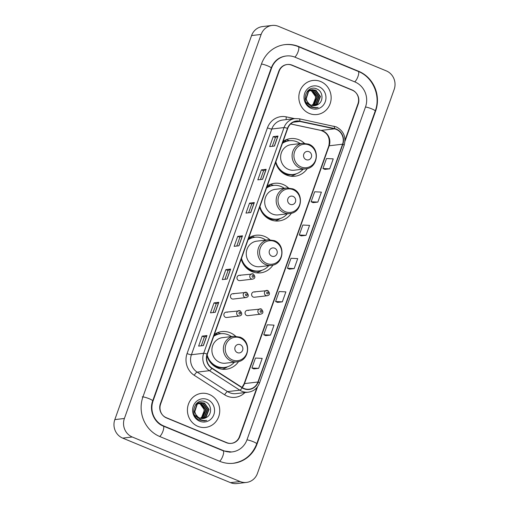 <?xml version="1.0" encoding="UTF-8"?>
<svg xmlns="http://www.w3.org/2000/svg" width="509" height="509" viewBox="0 0 509 509"><rect width="100%" height="100%" fill="white"/><g stroke="black" fill="none" stroke-linecap="round" stroke-linejoin="round"><path stroke-width="0.76" d="M235.622 336.207A18.941 17.834 83.3 0 0 230.291 332.791A18.941 17.834 83.3 0 0 221.803 331.601A18.941 17.834 83.3 0 0 214.423 334.311M206.934 355.632A18.941 17.834 83.3 0 0 217.744 368.032A18.941 17.834 83.3 0 0 226.225 369.222A18.941 17.834 83.3 0 0 238.6 361.536M220.798 333.7A18.941 17.834 83.3 0 0 217.33 332.765M269.789 239.714A18.941 17.834 83.3 0 0 264.604 236.424A18.941 17.834 83.3 0 0 256.116 235.241A18.941 17.834 83.3 0 0 248.736 237.951M241.196 259.106A18.941 17.834 83.3 0 0 252.05 271.672A18.941 17.834 83.3 0 0 260.538 272.862A18.941 17.834 83.3 0 0 273.009 265.03M254.85 237.239A18.941 17.834 83.3 0 0 251.643 236.405M288.431 187.91A18.941 17.834 83.3 0 0 283.099 184.487A18.941 17.834 83.3 0 0 274.612 183.304A18.941 17.834 83.3 0 0 267.225 186.014M259.692 207.169A18.941 17.834 83.3 0 0 270.546 219.735A18.941 17.834 83.3 0 0 279.034 220.925A18.941 17.834 83.3 0 0 291.409 213.239M273.607 185.397A18.941 17.834 83.3 0 0 270.139 184.468M304.344 143.22A18.941 17.834 83.3 0 0 299.012 139.803A18.941 17.834 83.3 0 0 290.524 138.613A18.941 17.834 83.3 0 0 283.138 141.324M275.604 162.486A18.941 17.834 83.3 0 0 286.459 175.045A18.941 17.834 83.3 0 0 294.946 176.235A18.941 17.834 83.3 0 0 307.321 168.549M289.519 140.713A18.941 17.834 83.3 0 0 286.052 139.778M240.394 275.477A2.679 2.526 83.3 0 0 236.997 277.621A2.679 2.526 83.3 0 0 239.815 280.631L252.617 279.129A2.679 2.526 -96.7 0 1 249.798 276.113A2.679 2.526 -96.7 0 1 253.196 273.969M233.835 293.897A2.679 2.526 83.3 0 0 230.437 296.041A2.679 2.526 83.3 0 0 233.256 299.05L246.063 297.549A2.679 2.526 -96.7 0 1 243.238 294.533A2.679 2.526 -96.7 0 1 246.636 292.395M227.275 312.316A2.679 2.526 83.3 0 0 223.877 314.46A2.679 2.526 83.3 0 0 226.696 317.476L239.504 315.968A2.679 2.526 -96.7 0 1 236.679 312.959A2.679 2.526 -96.7 0 1 240.076 310.814M248.462 310.503A2.679 2.526 83.3 0 0 245.064 312.647A2.679 2.526 83.3 0 0 247.883 315.663L260.684 314.155A2.679 2.526 -96.7 0 1 257.866 311.145A2.679 2.526 -96.7 0 1 261.263 309.001M255.022 292.083A2.679 2.526 83.3 0 0 251.624 294.227A2.679 2.526 83.3 0 0 254.443 297.237L267.244 295.735A2.679 2.526 -96.7 0 1 264.425 292.72A2.679 2.526 -96.7 0 1 267.823 290.582M345.013 140.121L357.954 103.798A10.721 10.091 83.3 0 0 352.043 89.915L292.147 65.171A10.721 10.091 83.3 0 0 287.343 64.497A10.721 10.091 83.3 0 0 279.142 71.241L160.621 404.082A10.721 10.091 83.3 0 0 166.526 417.959L226.422 442.703A10.721 10.091 83.3 0 0 231.226 443.377A10.721 10.091 83.3 0 0 239.434 436.633L256.911 387.553M163.682 425.944L223.578 450.681A19.297 18.171 83.3 0 0 232.225 451.897A19.297 18.171 83.3 0 0 246.999 439.757L365.519 106.922A19.297 18.171 83.3 0 0 354.888 81.93L294.991 57.193A19.297 18.171 83.3 0 0 286.344 55.984A19.297 18.171 83.3 0 0 271.571 68.117L153.056 400.952A19.297 18.171 83.3 0 0 163.682 425.944L163.128 426.008M240.083 481.527A14.297 13.457 83.3 0 0 246.483 482.424A14.297 13.457 83.3 0 0 257.427 473.434L394.182 89.393A14.297 13.457 83.3 0 0 386.306 70.885L278.493 26.347A14.297 13.457 83.3 0 0 272.086 25.45A14.297 13.457 83.3 0 0 261.142 34.44L124.393 418.487A14.297 13.457 83.3 0 0 132.264 436.996L240.083 481.527L230.507 482.653A14.297 13.457 83.3 0 0 236.914 483.55L246.483 482.424M272.086 25.45L262.517 26.576A14.297 13.457 83.3 0 0 251.573 35.566L114.818 419.607A14.297 13.457 83.3 0 0 122.694 438.115L230.507 482.653M219.793 461.326A30.737 28.937 83.3 0 0 233.561 463.254A30.737 28.937 83.3 0 0 257.09 443.924L375.604 111.089A30.737 28.937 83.3 0 0 358.673 71.292L298.777 46.554A30.737 28.937 83.3 0 0 285.008 44.62A30.737 28.937 83.3 0 0 261.486 63.949L142.965 396.791A30.737 28.937 83.3 0 0 159.896 436.582L219.793 461.326M320.676 81.535A17.153 16.148 83.3 0 0 312.99 80.454A17.153 16.148 83.3 0 0 298.942 95.247A17.153 16.148 83.3 0 0 309.313 113.456A17.153 16.148 83.3 0 0 316.992 114.531A17.153 16.148 83.3 0 0 331.047 99.739A17.153 16.148 83.3 0 0 320.676 81.535A17.153 16.148 83.3 0 0 312.99 80.454A17.153 16.148 83.3 0 0 298.942 95.247A17.153 16.148 83.3 0 0 309.313 113.456A17.153 16.148 83.3 0 0 316.992 114.531A17.153 16.148 83.3 0 0 331.047 99.739A17.153 16.148 83.3 0 0 320.676 81.535M209.263 394.424A17.153 16.148 83.3 0 0 201.577 393.342A17.153 16.148 83.3 0 0 187.528 408.135A17.153 16.148 83.3 0 0 197.893 426.345A17.153 16.148 83.3 0 0 205.579 427.42A17.153 16.148 83.3 0 0 219.633 412.634A17.153 16.148 83.3 0 0 209.263 394.424A17.153 16.148 83.3 0 0 201.577 393.342A17.153 16.148 83.3 0 0 187.528 408.135A17.153 16.148 83.3 0 0 197.893 426.345A17.153 16.148 83.3 0 0 205.579 427.42A17.153 16.148 83.3 0 0 219.633 412.634A17.153 16.148 83.3 0 0 209.263 394.424M336.277 129.394A11.433 10.765 -96.7 0 1 342.576 144.206L257.898 382.011A11.433 10.765 -96.7 0 1 249.143 389.207A11.433 10.765 -96.7 0 1 242.329 387.603L211.948 368.109A11.433 10.765 -96.7 0 1 207.341 354.188L287.712 128.484A11.433 10.765 -96.7 0 1 296.467 121.288A11.433 10.765 -96.7 0 1 299.782 121.447L334.47 128.834A11.433 10.765 -96.7 0 1 336.277 129.394M336.373 129.133A11.72 11.039 83.3 0 0 334.521 128.554L299.833 121.167A11.72 11.039 83.3 0 0 287.464 128.376L207.093 354.086A11.72 11.039 83.3 0 0 211.808 368.357L242.189 387.845A11.72 11.039 83.3 0 0 258.152 382.119L342.831 144.308A11.72 11.039 83.3 0 0 336.373 129.133M253.87 368.891L258.648 368.351L262.199 358.381L255.467 358.037L251.917 368.013L253.908 368.91M265.711 335.641L270.489 335.1L274.039 325.13L267.308 324.787L263.757 334.763L265.749 335.66M277.551 302.391L282.323 301.85L285.88 291.873L279.148 291.536L275.598 301.513L277.59 302.41M324.907 169.389L329.686 168.848L333.236 158.872L326.511 158.534L322.954 168.504L324.946 169.408M313.067 202.639L317.845 202.098L321.395 192.122L314.67 191.785L311.114 201.755L313.105 202.658M301.226 235.89L306.004 235.349L309.561 225.372L302.83 225.035L299.273 235.005L301.271 235.909M289.386 269.14L294.164 268.599L297.72 258.623L290.989 258.286L287.439 268.262L289.43 269.159M344.994 141.209L358.209 104.09A10.721 10.091 83.3 0 0 352.304 90.208L291.772 65.209A10.721 10.091 83.3 0 0 286.968 64.535A10.721 10.091 83.3 0 0 278.767 71.279L160.367 403.783A10.721 10.091 83.3 0 0 166.271 417.666L226.798 442.665A10.721 10.091 83.3 0 0 231.601 443.339A10.721 10.091 83.3 0 0 239.809 436.601L257.567 386.719M215.256 312.291L210.471 312.85L214.022 302.874L218.806 302.314L215.256 312.291M203.415 345.541L198.631 346.101L202.181 336.125L206.966 335.565L203.415 345.541M250.772 212.533L245.987 213.099L249.544 203.123L254.328 202.563L250.772 212.533M262.612 179.283L257.828 179.849L261.378 169.872L266.169 169.312L262.612 179.283M274.453 146.032L269.668 146.598L273.218 136.622L278.009 136.062L274.453 146.032M227.097 279.04L222.306 279.6L225.862 269.624L230.647 269.064L227.097 279.04M238.937 245.79L234.146 246.35L237.703 236.373L242.488 235.813L238.937 245.79M237.703 236.373L239.892 237.277M236.774 246.038L239.898 237.27L242.36 235.845A2.857 0.445 19.6 0 1 242.488 235.813M225.862 269.624L228.051 270.534L230.52 269.096A2.857 0.445 19.6 0 1 230.647 269.064M273.218 136.622L275.414 137.525M272.296 146.287L275.42 137.519L277.876 136.094A2.857 0.445 19.6 0 1 278.009 136.062M261.378 169.872L263.573 170.776L266.042 169.344A2.857 0.445 19.6 0 1 266.169 169.312M249.544 203.123L251.732 204.026L254.201 202.595A2.857 0.445 19.6 0 1 254.328 202.563M202.181 336.125L204.376 337.034L206.839 335.596A2.857 0.445 19.6 0 1 206.966 335.565M214.022 302.874L216.217 303.784L218.679 302.346A2.857 0.445 19.6 0 1 218.806 302.314M294.164 268.599L287.439 268.262M306.004 235.349L299.273 235.005M317.845 202.098L311.114 201.755M329.686 168.848L322.954 168.504M282.323 301.85L275.598 301.513M270.489 335.1L263.757 334.763M258.648 368.351L251.917 368.013M248.615 212.787L251.739 204.02M260.455 179.537L263.579 170.769M224.933 279.288L228.057 270.521M213.093 312.539L216.217 303.771M201.252 345.796L204.376 337.022M308.588 90.157L309.167 90.182M309.364 90.201L309.949 90.29M310.146 90.335L311.323 90.723L315.904 97.06L312.978 104.606L311.82 105.401M308.486 90.138L308.982 90.246M309.179 90.265L309.771 90.379M309.968 90.43L310.948 90.767C315.834 93.815 316.795 98.014 313.83 103.372A8.08 7.603 83.3 0 1 311.673 105.35M309.345 90.023L309.917 89.978M310.108 89.978L310.687 89.998M310.884 90.017L312.844 90.545L317.425 96.882L314.498 104.428L312.602 105.586M309.154 90.048L309.726 90.023M309.917 90.023L310.503 90.068M310.7 90.087L312.462 90.589L317.043 96.926L314.117 104.472L312.405 105.548M309.771 105.306L306.074 102.354M307.092 91.563L311.432 89.8M311.629 89.8L314.365 90.367L318.946 96.704L316.013 104.25L313.372 105.687M307.69 90.869L310.859 89.845M310.675 89.87L311.247 89.845M311.438 89.845L313.983 90.411L318.564 96.748L315.637 104.294L313.181 105.668M317.425 104.784C323.775 102.048 323.279 91.595 317.171 89.107C306.641 83.699 299.807 102.373 310.598 107.1L315.847 108.003L318.163 107.424C315.682 107.876 313.334 107.475 311.126 106.222L307.169 101.501A8.08 7.603 83.3 0 0 311.12 105.153A8.08 7.603 83.3 0 0 314.74 105.656A8.08 7.603 83.3 0 0 317.425 104.784L314.696 105.662M307.169 101.501L306.202 98.854L308.626 91.365L312.38 89.667L315.885 90.188L320.466 96.525L317.533 104.071L314.129 105.7M307.983 103.174L305.826 98.899L308.25 91.41L312.38 89.667M312.189 89.692L315.504 90.233L320.085 96.57L317.152 104.116L313.938 105.707M318.857 86.651A11.65 10.969 83.3 0 0 304.713 93.249A11.65 10.969 83.3 0 0 311.133 108.334A11.65 10.969 83.3 0 0 325.27 101.736A11.65 10.969 83.3 0 0 318.857 86.651M318.163 107.424L315.739 108.01M306.151 159.667A4.288 4.04 83.3 0 0 311.355 157.243A4.288 4.04 83.3 0 0 308.995 151.688A4.288 4.04 83.3 0 0 303.79 154.119A4.288 4.04 83.3 0 0 306.151 159.667M302.702 143.296L291.237 144.645A12.865 12.114 83.3 0 0 280.694 155.735A12.865 12.114 83.3 0 0 288.476 169.395A12.865 12.114 83.3 0 0 294.24 170.203L305.705 168.854C318.08 168.135 320.428 148.202 308.645 144.13L302.702 143.296A12.865 12.114 83.3 0 0 292.166 154.392A12.865 12.114 83.3 0 0 299.941 168.046A12.865 12.114 83.3 0 0 305.705 168.854M275.859 161.779A16.975 15.983 83.3 0 0 285.676 173.384A16.975 15.983 83.3 0 0 293.279 174.453A16.975 15.983 83.3 0 0 303.154 169.153M300.151 143.595A16.975 15.983 83.3 0 0 296.925 141.801A16.975 15.983 83.3 0 0 289.322 140.732A16.975 15.983 83.3 0 0 282.419 143.353M276.241 164.413A16.975 15.983 83.3 0 0 285.199 173.442A16.975 15.983 83.3 0 0 292.802 174.511L293.279 174.453M289.322 140.732L288.838 140.789A16.975 15.983 83.3 0 0 282.54 143.016M282.788 142.304A17.134 16.129 83.3 0 1 286.147 141.057L284.69 140.414M296.327 173.766L295.672 174.173A18.585 17.497 -96.7 0 1 290.874 176.216M290.238 204.357A4.288 4.04 83.3 0 0 295.443 201.933A4.288 4.04 83.3 0 0 293.082 196.379A4.288 4.04 83.3 0 0 287.878 198.809A4.288 4.04 83.3 0 0 290.238 204.357M286.79 187.986L275.318 189.335A12.865 12.114 83.3 0 0 264.782 200.425A12.865 12.114 83.3 0 0 272.563 214.085A12.865 12.114 83.3 0 0 278.321 214.887L289.793 213.545C302.168 212.819 304.516 192.892 292.732 188.814L286.79 187.986A12.865 12.114 83.3 0 0 276.253 199.076A12.865 12.114 83.3 0 0 284.028 212.737A12.865 12.114 83.3 0 0 289.793 213.545M259.946 206.469A16.975 15.983 83.3 0 0 269.764 218.075A16.975 15.983 83.3 0 0 277.367 219.137A16.975 15.983 83.3 0 0 287.241 213.844M284.238 188.285A16.975 15.983 83.3 0 0 281.013 186.485A16.975 15.983 83.3 0 0 273.403 185.422A16.975 15.983 83.3 0 0 266.506 188.044M260.328 209.104A16.975 15.983 83.3 0 0 269.286 218.132A16.975 15.983 83.3 0 0 276.89 219.194L277.367 219.137M273.403 185.422L272.926 185.48A16.975 15.983 83.3 0 0 266.627 187.706M266.875 186.994A17.134 16.129 83.3 0 1 270.234 185.747L268.777 185.098M280.414 218.456L279.759 218.864A18.585 17.497 -96.7 0 1 274.962 220.906M271.793 256.161A4.288 4.04 83.3 0 0 276.998 253.737A4.288 4.04 83.3 0 0 274.631 248.182A4.288 4.04 83.3 0 0 269.426 250.613A4.288 4.04 83.3 0 0 271.793 256.161M268.345 239.79L256.873 241.139A12.865 12.114 83.3 0 0 246.337 252.229A12.865 12.114 83.3 0 0 254.112 265.889A12.865 12.114 83.3 0 0 259.876 266.697L271.348 265.348C283.723 264.629 286.071 244.695 274.287 240.623L268.345 239.79A12.865 12.114 83.3 0 0 257.808 250.886A12.865 12.114 83.3 0 0 265.583 264.54A12.865 12.114 83.3 0 0 271.348 265.348M241.495 258.273A16.975 15.983 83.3 0 0 251.319 269.878A16.975 15.983 83.3 0 0 258.922 270.947A16.975 15.983 83.3 0 0 268.797 265.647M265.793 240.089A16.975 15.983 83.3 0 0 262.561 238.295A16.975 15.983 83.3 0 0 254.958 237.226A16.975 15.983 83.3 0 0 248.055 239.847M241.215 259.056A16.975 15.983 83.3 0 0 250.835 269.935A16.975 15.983 83.3 0 0 258.445 271.004L258.922 270.947M254.958 237.226L254.481 237.283A16.975 15.983 83.3 0 0 248.176 239.51M248.43 238.797A17.134 16.129 83.3 0 1 251.79 237.55L250.447 236.959M261.97 270.26L261.314 270.667A18.585 17.497 -96.7 0 1 256.142 272.799M237.429 352.654A4.288 4.04 83.3 0 0 242.634 350.23A4.288 4.04 83.3 0 0 240.273 344.676A4.288 4.04 83.3 0 0 235.069 347.106A4.288 4.04 83.3 0 0 237.429 352.654M233.981 336.284L222.516 337.632A12.865 12.114 83.3 0 0 211.979 348.722A12.865 12.114 83.3 0 0 219.754 362.383A12.865 12.114 83.3 0 0 225.519 363.191L236.984 361.842C249.365 361.123 251.713 341.189 239.93 337.117L233.981 336.284A12.865 12.114 83.3 0 0 223.445 347.38A12.865 12.114 83.3 0 0 231.22 361.034A12.865 12.114 83.3 0 0 236.984 361.842M207.144 354.798A16.975 15.983 83.3 0 0 216.955 366.372A16.975 15.983 83.3 0 0 224.564 367.441A16.975 15.983 83.3 0 0 234.439 362.141M231.436 336.583A16.975 15.983 83.3 0 0 228.204 334.788A16.975 15.983 83.3 0 0 220.601 333.719A16.975 15.983 83.3 0 0 213.697 336.341M207.526 357.401A16.975 15.983 83.3 0 0 216.478 366.429A16.975 15.983 83.3 0 0 224.081 367.498L224.564 367.441M220.601 333.719L220.123 333.777A16.975 15.983 83.3 0 0 213.818 336.004M214.073 335.291A17.134 16.129 83.3 0 1 217.426 334.044L215.969 333.401M227.612 366.754L226.957 367.161A18.585 17.497 -96.7 0 1 222.159 369.203M197.174 403.045L197.753 403.071M197.95 403.09L198.535 403.179M198.733 403.223L199.91 403.612L204.491 409.949L201.564 417.495L200.406 418.29M196.996 403.09L197.568 403.134M197.766 403.16L198.357 403.268M198.555 403.319L199.528 403.656C204.421 406.704 205.381 410.903 202.417 416.26A8.08 7.603 83.3 0 1 200.26 418.245M197.002 403.09L198.497 402.867M198.695 402.867L199.273 402.893M199.471 402.912L201.43 403.433L206.011 409.77L203.078 417.316L201.189 418.474M197.072 403.033L197.925 402.912M197.74 402.937L198.313 402.912M198.504 402.912L199.089 402.956M199.286 402.982L201.049 403.478L205.63 409.815L202.703 417.361L200.991 418.436M198.357 418.201L194.661 415.242M195.672 404.451L200.018 402.689M200.209 402.689L202.951 403.255L207.532 409.592L204.599 417.138L201.958 418.576M196.277 403.758L199.445 402.734M199.254 402.759L199.833 402.734M200.024 402.734L202.569 403.3L207.15 409.637L204.217 417.183L201.768 418.557M206.011 417.673C212.361 414.937 211.865 404.483 205.751 401.995C195.221 396.587 188.394 415.261 199.184 419.989L204.433 420.892L206.749 420.313C204.262 420.765 201.92 420.364 199.713 419.111L195.755 414.39A8.08 7.603 83.3 0 0 199.706 418.042A8.08 7.603 83.3 0 0 203.326 418.544A8.08 7.603 83.3 0 0 206.011 417.673L203.282 418.551M195.755 414.39L194.788 411.743L197.212 404.254L200.966 402.555L204.472 403.077L209.046 409.414L206.12 416.96L202.716 418.589M196.569 416.063L194.406 411.787L196.83 404.299L200.966 402.555M200.775 402.581L204.09 403.122L208.671 409.459L205.738 417.005L202.525 418.595M207.437 399.54A11.65 10.969 83.3 0 0 193.299 406.137A11.65 10.969 83.3 0 0 199.719 421.223A11.65 10.969 83.3 0 0 213.856 414.625A11.65 10.969 83.3 0 0 207.437 399.54M206.749 420.313L204.325 420.905M284.289 44.709C289.125 44.162 293.808 44.811 298.35 46.669L358.247 71.413C372.963 77.069 380.999 95.953 375.228 111.007L256.714 443.848A5.72 0.897 -160.4 0 0 253.138 441.659A5.72 0.897 -160.4 0 0 246.96 439.859M219.551 461.224A5.72 1.705 -67.6 0 0 222.885 455.86A5.72 1.705 -67.6 0 0 223.152 450.802L163.255 426.065C154.259 422.712 148.946 410.477 152.681 400.876L271.195 68.034C274.001 61.074 278.811 57.084 285.625 56.066M159.654 436.48A5.72 1.705 -67.6 0 0 162.988 431.123A5.72 1.705 -67.6 0 0 163.255 426.065M142.246 396.874A5.72 0.897 19.6 0 1 148.412 398.413A5.72 0.897 19.6 0 1 152.681 400.876M261.448 64.045A5.72 0.897 19.6 0 1 267.626 65.852A5.72 0.897 19.6 0 1 271.195 68.034M298.35 46.669A5.72 1.705 112.4 0 1 298.134 51.574A5.72 1.705 112.4 0 1 294.743 57.091M358.247 71.413A5.72 1.705 112.4 0 1 358.037 76.312A5.72 1.705 112.4 0 1 354.646 81.834M375.228 111.007A5.72 0.897 -160.4 0 0 371.653 108.824A5.72 0.897 -160.4 0 0 365.481 107.017M122.694 438.115L132.264 436.996M114.818 419.607L124.393 418.487M251.573 35.566L261.142 34.44M291.791 65.216L292.147 65.171M351.687 89.953L352.043 89.915M256.663 443.975L257.09 443.924M298.217 46.618L298.777 46.554M358.12 71.355L358.673 71.292M375.184 111.134L375.604 111.089M223.025 450.751L223.578 450.681M152.63 401.003L153.056 400.952M271.151 68.168L271.571 68.117M342.576 144.206L329.177 145.778A11.433 10.765 83.3 0 0 322.878 130.972A11.433 10.765 83.3 0 0 321.071 130.412L290.709 123.942M244.905 392.579A17.866 16.822 -96.7 0 1 227.294 396.187A17.866 16.822 -96.7 0 1 224.647 394.806L194.266 375.318A17.866 16.822 -96.7 0 1 187.07 353.564L267.441 127.854A17.866 16.822 -96.7 0 1 286.3 116.86L294.609 118.629M242.189 387.845A3.576 0.954 122.7 0 1 239.809 390.174L227.555 391.612A14.297 13.457 83.3 0 0 229.674 392.719A14.297 13.457 83.3 0 0 236.081 393.616L248.328 392.178A14.297 13.457 -96.7 0 1 239.809 390.174L209.428 370.686A14.297 13.457 -96.7 0 1 203.67 353.284L284.041 127.574A3.576 0.56 19.6 0 1 287.464 128.376M333.815 126.168A3.576 1.145 102 0 1 333.942 126.175A3.576 1.145 102 0 1 334.521 128.554M207.093 354.086A3.576 0.56 -160.4 0 0 203.67 353.284L191.422 354.722A14.297 13.457 83.3 0 0 197.174 372.124L227.555 391.612A3.576 0.954 -57.3 0 0 224.647 394.806M211.808 368.357A3.576 0.954 122.7 0 1 209.428 370.686L197.174 372.124A3.576 0.954 -57.3 0 0 194.266 375.318M299.127 118.782A3.576 1.145 102 0 1 299.254 118.788A3.576 1.145 102 0 1 299.833 121.167M267.441 127.854A3.576 0.56 19.6 0 0 271.793 129.012L284.041 127.574A14.297 13.457 -96.7 0 1 294.985 118.584L282.73 120.029A14.297 13.457 83.3 0 0 271.793 129.012L191.422 354.722A3.576 0.56 19.6 0 1 187.07 353.564M258.152 382.119A3.576 0.56 19.6 0 1 259.482 383.086L344.167 145.275A3.576 0.56 -160.4 0 0 342.831 144.308M226.798 442.665L226.435 442.709M166.271 417.666L165.953 417.704M286.3 116.86A3.576 1.145 -78 0 0 286.281 119.609M242.15 387.489A11.433 10.765 83.3 0 0 244.498 383.589L329.177 145.778A6.432 1.005 19.6 0 0 328.789 145.962C330.417 137.984 327.764 132.792 320.842 130.399A6.432 2.068 -78 0 0 321.071 130.412L334.47 128.834M257.898 382.011L244.498 383.589A6.432 1.005 19.6 0 0 244.11 383.773L328.789 145.962M299.782 121.447L293.279 122.211M238.816 245.802L242.36 235.845M250.657 212.552L254.201 202.595M262.491 179.302L266.042 169.344M274.332 146.051L277.876 136.094M226.976 279.053L230.52 269.096M215.135 312.303L218.679 302.346M203.295 345.554L206.839 335.596M301.137 166.971A11.822 11.128 83.3 0 0 315.478 160.284A11.822 11.128 83.3 0 0 308.969 144.982A11.822 11.128 83.3 0 0 294.628 151.669A11.822 11.128 83.3 0 0 301.137 166.971M282.724 172.945A17.134 16.129 83.3 0 0 284.257 173.677A17.134 16.129 83.3 0 0 294.399 174.275M285.225 211.661A11.822 11.128 83.3 0 0 299.566 204.974A11.822 11.128 83.3 0 0 293.05 189.666A11.822 11.128 83.3 0 0 278.709 196.359A11.822 11.128 83.3 0 0 285.225 211.661M266.811 217.629A17.134 16.129 83.3 0 0 268.338 218.367A17.134 16.129 83.3 0 0 278.487 218.965M266.773 263.465A11.822 11.128 83.3 0 0 281.114 256.778A11.822 11.128 83.3 0 0 274.606 241.476A11.822 11.128 83.3 0 0 260.264 248.163A11.822 11.128 83.3 0 0 266.773 263.465M247.469 268.911A17.134 16.129 83.3 0 0 249.894 270.171A17.134 16.129 83.3 0 0 260.035 270.769M232.416 359.958A11.822 11.128 83.3 0 0 246.757 353.271A11.822 11.128 83.3 0 0 240.248 337.97A11.822 11.128 83.3 0 0 225.907 344.657A11.822 11.128 83.3 0 0 232.416 359.958M214.009 365.933A17.134 16.129 83.3 0 0 215.536 366.665A17.134 16.129 83.3 0 0 225.678 367.263M267.829 292.172A0.891 0.84 83.3 0 0 266.741 292.675A0.891 0.84 83.3 0 0 267.238 293.833A0.891 0.84 83.3 0 0 268.319 293.33A0.891 0.84 83.3 0 0 267.829 292.172M261.27 310.592A0.891 0.84 83.3 0 0 260.182 311.101A0.891 0.84 83.3 0 0 260.678 312.252A0.891 0.84 83.3 0 0 261.76 311.75A0.891 0.84 83.3 0 0 261.27 310.592M252.61 277.227A0.891 0.84 83.3 0 0 253.692 276.718A0.891 0.84 83.3 0 0 253.202 275.566A0.891 0.84 83.3 0 0 252.114 276.069A0.891 0.84 83.3 0 0 252.61 277.227M246.051 295.646A0.891 0.84 83.3 0 0 247.132 295.144A0.891 0.84 83.3 0 0 246.642 293.986A0.891 0.84 83.3 0 0 245.561 294.488A0.891 0.84 83.3 0 0 246.051 295.646M239.491 314.066A0.891 0.84 83.3 0 0 240.572 313.563A0.891 0.84 83.3 0 0 240.083 312.405A0.891 0.84 83.3 0 0 239.001 312.914A0.891 0.84 83.3 0 0 239.491 314.066M232.842 463.336C244.339 461.51 252.292 455.014 256.714 443.848M231.512 451.979L223.152 450.802M229.597 452.202L232.225 451.897M344.167 145.275C346.292 136.966 343.651 130.838 336.258 126.894L299.254 118.788L294.985 118.584M248.328 392.178C253.698 391.332 257.414 388.303 259.482 383.086M320.842 130.399L290.671 123.973M242.01 387.4L244.11 383.773M253.819 291.918L267.912 290.588C270.196 293.349 269.974 295.061 267.244 295.735M247.259 310.337L261.352 309.014C263.637 311.769 263.414 313.487 260.684 314.155M252.617 279.129C255.346 278.455 255.569 276.743 253.285 273.982L239.192 275.305M246.063 297.549C248.786 296.881 249.009 295.163 246.725 292.401L232.632 293.731M239.504 315.968C242.227 315.3 242.449 313.582 240.165 310.827L226.072 312.151"/></g></svg>
